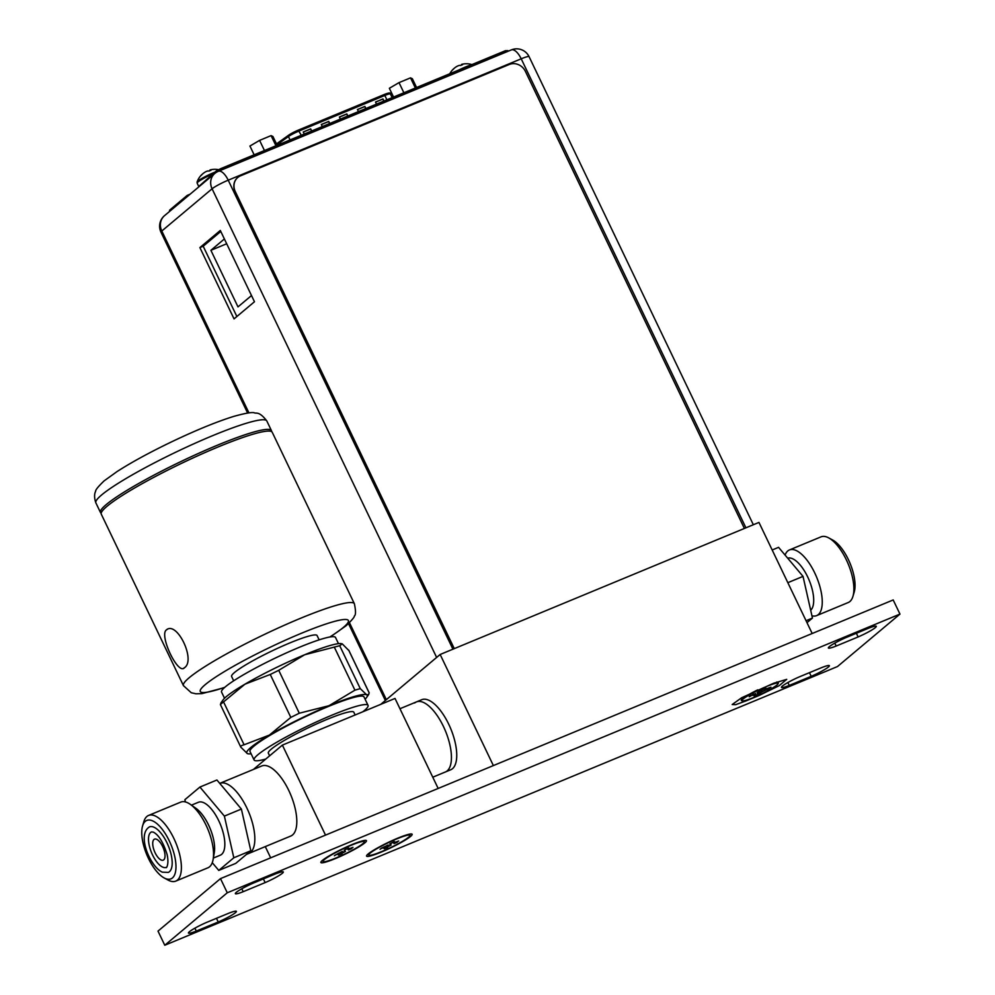 <?xml version="1.0" encoding="UTF-8"?>
<svg xmlns="http://www.w3.org/2000/svg" width="995" height="995" viewBox="0 0 995 995"><rect width="100%" height="100%" fill="white"/><g stroke="black" fill="none" stroke-linecap="round" stroke-linejoin="round"><path stroke-width="1.49" d="M438.161 788.45L395.027 698.44L282.381 745.106L325.514 835.116M253.389 769.446L282.381 745.106M265.279 846.596L270.677 857.839M246.474 854.394L290.814 836.024A37.91 15.696 -112.5 0 0 288.799 790.503A37.91 15.696 -112.5 0 0 261.784 765.976L219.808 783.363A37.91 15.696 67.5 0 1 246.822 807.89A37.91 15.696 67.5 0 1 248.837 853.411A37.91 15.696 67.5 0 0 253.277 826.273A37.91 15.696 67.5 0 0 219.808 783.363L219.771 783.376M355.128 714.97L353.81 712.196A47.387 5.584 154.4 0 0 317.828 723.377A47.387 5.584 154.4 0 0 271.225 749.185A47.387 5.584 154.4 0 0 268.339 753.153L269.62 755.827M265.814 759.011A63.182 7.45 -25.6 0 1 254.086 759.981A63.182 7.45 -25.6 0 1 257.941 754.695A63.182 7.45 -25.6 0 1 320.079 720.28A63.182 7.45 -25.6 0 1 368.05 705.38A63.182 7.45 -25.6 0 1 364.207 710.666A63.182 7.45 -25.6 0 1 362.827 711.773M368.05 705.38L363.983 696.886A63.182 7.45 154.4 0 0 316.012 711.798A63.182 7.45 154.4 0 0 253.874 746.2A63.182 7.45 154.4 0 0 250.019 751.486L254.086 759.981M251.126 753.787A66.789 7.873 -25.6 0 1 248.762 753.887A66.789 7.873 -25.6 0 1 247.357 753.588A66.789 7.873 -25.6 0 1 250.839 747.456A66.789 7.873 -25.6 0 1 269.371 735.094A66.789 7.873 -25.6 0 1 329.022 705.704A66.789 7.873 -25.6 0 1 366.657 694.796A66.789 7.873 -25.6 0 1 366.645 697.408A66.789 7.873 -25.6 0 1 365.09 699.186M248.762 753.887L247.357 753.588L240.802 747.145L220.417 704.609L220.977 702.856M240.977 747.407C240.218 746.35 241.263 745.479 244.098 744.782L269.371 735.094L290.814 717.395L299.284 713.216L329.022 705.704L354.929 690.169L360.265 688.615L366.657 694.796L368.672 694.535L369.133 692.806M348.884 650.568L342.255 643.864L339.705 645.705L304.619 654.772L278.724 670.307L270.254 674.473L244.969 684.174L220.405 704.497M342.255 643.864L340.85 643.566A66.789 7.873 154.4 0 0 304.619 654.772A66.789 7.873 154.4 0 0 244.969 684.174A66.789 7.873 154.4 0 0 226.437 696.525A66.789 7.873 154.4 0 0 222.967 700.045L220.94 702.918M338.487 643.665L335.514 637.472A63.182 7.45 154.4 0 0 287.555 652.384A63.182 7.45 154.4 0 0 225.405 686.786A63.182 7.45 154.4 0 0 221.562 692.072L224.522 698.266M319.146 639.86L317.069 635.531A47.387 5.584 154.4 0 0 281.1 646.713A47.387 5.584 154.4 0 0 234.484 672.508A47.387 5.584 154.4 0 0 231.599 676.476L233.676 680.804M354.382 603.741L272.244 432.29A94.774 11.181 154.4 0 0 200.293 454.653A94.774 11.181 154.4 0 0 107.062 506.256A94.774 11.181 154.4 0 0 101.291 514.191L183.441 685.642A94.774 11.181 -25.6 0 1 189.1 677.794A94.774 11.181 -25.6 0 1 189.212 677.707A94.774 11.181 -25.6 0 1 282.431 626.104A94.774 11.181 -25.6 0 1 354.382 603.741C355.887 610.967 355.874 615.059 354.344 616.017C354.643 616.937 351.894 620.171 346.111 625.743L330.24 636.937M166.327 629.959C158.989 635.332 178.08 675.468 184.436 667.744C196.164 660.245 176.824 620.407 166.327 629.959L167.347 629.35M183.565 668.292L184.436 667.744M193.117 457.911A78.978 9.316 154.4 0 0 170.841 468.583M101.191 513.196A94.774 11.181 -25.6 0 1 100.483 512.487A94.774 11.181 -25.6 0 1 106.254 504.564A94.774 11.181 -25.6 0 1 199.473 452.949A94.774 11.181 -25.6 0 1 271.424 430.586A94.774 11.181 -25.6 0 1 271.535 431.581M443.422 726.437A37.91 15.696 -112.5 0 0 416.42 701.91A37.91 15.696 67.5 0 1 444.454 728.663A37.91 15.696 67.5 0 1 447.19 770.889A37.91 15.696 67.5 0 1 445.437 771.958A37.91 15.696 -112.5 0 0 443.422 726.437M408.597 837.218A22.885 2.699 -25.6 0 1 386.085 849.68A22.885 2.699 -25.6 0 1 368.71 855.078A22.885 2.699 -25.6 0 1 370.103 853.163A22.885 2.699 -25.6 0 1 392.615 840.7A22.885 2.699 -25.6 0 1 409.99 835.303A22.885 2.699 -25.6 0 1 408.597 837.218M389.94 843.797L394.194 841.633L393.348 842.79M396.706 841.832L395.251 842.243M396.955 842.031L393.958 843.325M388.224 845.016L388.734 846.111L390.935 844.817L390.239 843.735M388.734 846.111L387.515 847.068L388.709 846.061M387.789 847.292L384.232 848.76L385.451 846.434M387.59 845.178L385.09 846.608M381.471 848.15L384.567 846.67M392.714 842.367L393.51 842.031M387.043 845.65L387.515 847.068M362.914 843.611A22.885 2.699 -25.6 0 1 340.402 856.073A22.885 2.699 -25.6 0 1 323.027 861.471A22.885 2.699 -25.6 0 1 324.42 859.556A22.885 2.699 -25.6 0 1 346.932 847.106A22.885 2.699 -25.6 0 1 364.307 841.695A22.885 2.699 -25.6 0 1 362.914 843.611M344.258 850.19L348.511 848.026L347.665 849.183M347.951 849.27L349.568 848.635M348.014 849.245L352.69 847.417L351.571 848.635L352.404 847.653M351.272 848.424L348.275 849.718M342.541 851.409L343.051 852.504L345.253 851.21L344.556 850.128M343.051 852.504L341.894 853.573L343.026 852.466M342.106 853.685L338.549 855.153L339.768 852.827M341.907 851.571L339.407 853.001M334.37 855.737L338.872 853.063M341.36 852.043L341.832 853.461M742.108 700.866A20.087 2.376 -25.6 0 1 743.128 699.012A20.087 2.376 -25.6 0 1 763.824 687.657A20.087 2.376 -25.6 0 1 778.165 683.602A20.087 2.376 -25.6 0 1 776.921 685.008A20.087 2.376 -25.6 0 1 758.09 695.53A20.087 2.376 -25.6 0 1 742.108 700.866L741.499 700.604A20.534 2.425 -25.6 0 1 741.287 700.157A20.534 2.425 -25.6 0 1 742.544 698.714A20.534 2.425 -25.6 0 1 757.804 689.833M773.712 683.229A20.534 2.425 -25.6 0 1 778.127 682.508A20.534 2.425 -25.6 0 1 778.339 682.956L778.165 683.602M767.319 688.49L770.938 687.184L766.138 689.784L769.496 688.391M761.237 690.231L762.257 691.699L766.138 689.784M758.339 692.01L759.185 693.503L757.867 694.61L754.198 696.127L755.702 694.697L754.931 694.734L755.702 694.697L755.491 693.465M757.12 692.657L757.867 694.61M752.543 694.808L753.8 694.1M757.817 692.11L760.901 690.505M761.001 690.244L765.851 687.906L764.16 688.938L764.769 689.236M754.994 693.714L755.093 694.398L752.556 695.132M812.181 633.504L758.961 522.412L440.151 654.486L380.762 704.348M440.151 654.486L493.371 765.578M432.775 777.207L450.747 769.757A37.91 15.696 -112.5 0 0 452.501 768.687A37.91 15.696 -112.5 0 0 449.765 726.462A37.91 15.696 -112.5 0 0 421.731 699.709L399.965 708.726M414.654 702.992A37.91 15.696 67.5 0 1 416.42 701.91M251.499 295.552L237.992 306.883L210.89 250.305L224.385 238.962M226.686 243.763L210.89 250.305M383.946 101.03L382.963 98.953L375.525 102.037L376.508 104.114M311.684 130.967L310.701 128.89L303.251 131.974L304.246 134.051M347.815 115.992L346.832 113.927L339.394 117.012L340.377 119.077M329.755 123.479L328.76 121.415L321.323 124.487L322.318 126.564M365.886 108.517L364.891 106.44L357.454 109.525L358.449 111.589M383.709 101.129L382.963 98.953M382.752 99.127L375.563 102.112M311.447 131.066L310.701 128.89M310.49 129.064L303.288 132.049M347.578 116.092L346.832 113.927M346.621 114.102L339.419 117.087M329.507 123.579L328.76 121.415M328.549 121.589L321.36 124.562M365.638 108.617L364.891 106.44M364.68 106.614L357.491 109.599M470.399 65.21A13.482 1.592 154.4 0 0 458.794 70.023M454.093 68.431A18.445 10.597 59.6 0 0 453.819 68.63A18.768 16.94 50 0 0 452.315 70.123A18.768 16.94 50 0 0 452.252 70.185L453.036 69.526A18.768 16.94 -130 0 1 454.615 67.959A18.445 18.233 115.9 0 1 457.128 66.267A18.445 14.937 73.8 0 1 459.429 65.396A18.768 7.773 67.5 0 1 460.548 65.508L462.563 64.675A18.768 7.773 -112.5 0 0 461.444 64.563A18.445 1.716 -116.2 0 1 461.58 64.389A18.805 18.805 0 0 1 471.916 64.588M234.049 318.885L199.895 247.593L220.305 230.454L254.471 301.746L234.049 318.885M236.872 316.522L203.191 246.225L220.791 231.449M203.191 246.225L199.895 247.593M416.569 87.51L412.365 78.742L410.525 77.846L399.02 82.622L389.356 88.281L393.56 97.05M403.883 92.771L399.02 82.622M415.388 88.008L410.525 77.846M277.145 145.282L272.941 136.514L271.088 135.606L259.595 140.382L249.932 146.041L254.135 154.81M264.459 150.531L259.595 140.382M275.963 145.767L271.088 135.606M169.909 211.151L188.478 195.555M199.895 185.965L216.475 171.625L220.902 169.25L505.734 51.255L507.898 50.658L506.617 51.864M507.898 50.658L505.46 50.683L220.641 168.69L216.201 171.053L198.9 186.388M190.07 194.212L187.209 195.406L169.56 210.231L169.598 211.114M454.28 648.628L235.28 191.562A12.636 11.405 -130 0 1 237.78 177.471A12.636 11.405 -130 0 1 240.492 175.841L509.353 64.451A12.636 11.405 -130 0 1 525.397 71.366L744.397 528.444M237.706 177.545A12.636 11.405 50 0 0 237.618 177.62A12.636 11.405 50 0 0 235.118 191.699L454.081 648.715M214.883 172.172A13.482 1.592 154.4 0 0 197.918 181.078A13.482 1.592 -25.6 0 0 197.097 181.998L197.147 183.142A13.843 1.629 154.4 0 1 197.993 181.985A13.843 1.629 154.4 0 1 212.768 173.938M202.57 173.988A18.445 10.597 59.6 0 0 202.296 174.187A18.768 16.94 50 0 0 200.779 175.68A18.768 16.94 50 0 0 200.716 175.754L201.512 175.083A18.768 16.94 -130 0 1 203.079 173.516A18.445 18.233 115.9 0 1 205.592 171.824A18.445 14.937 73.8 0 1 207.893 170.953A18.768 7.773 67.5 0 1 209.012 171.078L211.04 170.232A18.768 7.773 -112.5 0 0 209.908 170.12A18.445 1.716 -116.2 0 1 210.057 169.946A18.805 18.805 0 0 1 218.514 169.672M899.965 614.089L893.187 599.948L220.492 878.622L158.006 931.109L164.772 945.25L837.467 666.563L899.965 614.089L227.27 892.776L164.772 945.25M220.492 878.622L227.27 892.776M364.929 842.777A25.273 2.985 154.4 0 0 366.16 840.427A25.273 2.985 154.4 0 0 345.937 847.242A25.273 2.985 154.4 0 0 322.417 860.389A25.273 2.985 154.4 0 0 320.887 862.105A25.273 2.985 154.4 0 0 338.735 857.13A25.273 2.985 154.4 0 0 364.929 842.777M410.612 836.385A25.273 2.985 154.4 0 0 411.83 834.034A25.273 2.985 154.4 0 0 391.607 840.85A25.273 2.985 154.4 0 0 368.1 853.996A25.273 2.985 154.4 0 0 366.57 855.712A25.273 2.985 154.4 0 0 384.418 850.737A25.273 2.985 154.4 0 0 410.612 836.385M745.641 701.065L735.616 704.684L732.183 704.535L741.636 697.756L773.501 683.316L786.734 679.361L779.209 685.654L758.924 695.567L745.641 701.065L745.566 700.405M821.547 667.657A15.733 1.853 -25.6 0 1 829.37 665.692A15.733 1.853 -25.6 0 1 811.211 676.326L789.271 685.418A15.733 1.853 -25.6 0 1 781.448 687.383A15.733 1.853 -25.6 0 1 799.607 676.749L821.547 667.657M868.461 628.268A15.733 1.853 -25.6 0 1 876.284 626.303A15.733 1.853 -25.6 0 1 858.125 636.937L836.186 646.029A15.733 1.853 -25.6 0 1 828.362 647.994A15.733 1.853 -25.6 0 1 846.521 637.347L868.461 628.268M228.564 913.311A15.733 1.853 -25.6 0 1 236.387 911.345A15.733 1.853 -25.6 0 1 218.228 921.992L196.276 931.084A15.733 1.853 -25.6 0 1 188.453 933.049A15.733 1.853 -25.6 0 1 206.612 922.402L228.564 913.311M275.466 873.921A15.733 1.853 -25.6 0 1 283.301 871.956A15.733 1.853 -25.6 0 1 265.143 882.602L243.19 891.694A15.733 1.853 -25.6 0 1 235.367 893.659A15.733 1.853 -25.6 0 1 253.526 883.013L275.466 873.921M809.457 672.657L811.211 676.326M787.878 682.52L789.271 685.418M856.372 633.268L858.125 636.937M834.793 643.131L836.186 646.029M216.475 918.323L218.228 921.992M194.896 928.173L196.276 931.084M263.389 878.933L265.143 882.602M241.81 888.784L243.19 891.694M785.08 555.073A35.546 14.714 67.5 0 1 789.433 549.949L821.037 536.852A35.546 14.714 67.5 0 1 828.711 537.885A35.546 14.714 67.5 0 1 852.416 577.075A35.546 14.714 67.5 0 1 852.939 596.366A35.546 14.714 67.5 0 1 848.25 602.522L816.634 615.619A35.546 14.714 67.5 0 1 811.945 615.793M828.711 537.885L832.666 540.024A31.629 13.097 67.5 0 1 853.76 574.899A31.629 13.097 67.5 0 1 854.22 592.062L852.939 596.366M789.433 549.949A35.546 14.714 67.5 0 1 820.8 590.172A35.546 14.714 67.5 0 1 816.634 615.619M787.692 558.17A28.631 11.853 -112.5 0 1 812.529 590.731A28.631 11.853 67.5 0 1 810.689 610.246M772.17 549.986L778.563 547.337L803.027 576.391L812.455 618.069L806.982 622.659M787.841 582.684L803.027 576.391M806.062 620.718L812.455 618.069M162.832 867.18A19.179 7.948 -112.5 0 0 166.215 867.366C165.854 868.822 169.461 865.177 167.085 854.431C163.168 842.131 158.566 834.705 153.305 832.131L151.526 831.919A19.179 7.948 -112.5 0 0 150.245 849.158A19.179 7.948 -112.5 0 0 162.832 867.18M168.292 872.391A24.614 10.199 -112.5 0 0 169.946 850.265A24.614 10.199 -112.5 0 0 153.777 827.143A24.614 10.199 -112.5 0 0 149.449 826.895C136.34 834.855 150.643 867.279 162.359 872.167L168.292 872.391M174.685 856.222A31.629 13.097 -112.5 0 0 158.193 824.793A31.629 13.097 -112.5 0 0 142.596 825.9A31.629 13.097 -112.5 0 0 143.056 843.063A31.629 13.097 -112.5 0 0 164.15 877.938A31.629 13.097 -112.5 0 0 174.685 856.222M164.561 852.006A11.368 4.714 67.5 0 1 163.23 860.153A11.368 4.714 67.5 0 1 153.18 847.28A11.368 4.714 67.5 0 1 154.523 839.133A11.368 4.714 67.5 0 1 164.561 852.006M164.15 877.938L168.093 880.077A35.546 14.714 -112.5 0 0 175.767 881.11A35.546 14.714 -112.5 0 0 179.933 855.675A35.546 14.714 -112.5 0 0 148.566 815.44A35.546 14.714 -112.5 0 0 143.865 821.596L142.596 825.9M175.767 881.11L207.918 867.802A35.546 14.714 -112.5 0 0 213.141 859.332A35.546 14.714 -112.5 0 0 212.084 842.355A35.546 14.714 -112.5 0 0 190.393 804.408A35.546 14.714 -112.5 0 0 180.704 802.132L148.566 815.44M190.393 804.408L195.978 808.35A28.631 11.853 -112.5 0 1 213.452 838.922A28.631 11.853 67.5 0 1 214.298 852.591L213.141 859.332M213.365 858.063L220.305 855.178A28.631 11.853 67.5 0 0 223.664 834.681A28.631 11.853 -112.5 0 0 198.391 802.281L191.45 805.154M212.258 862.677L218.776 870.414L233.813 857.789L224.385 816.111L199.92 787.057L184.883 799.682L185.406 801.945M199.92 787.057L216.922 780.005L241.387 809.059L250.815 850.737L235.778 863.361L218.776 870.414M250.815 850.737L233.813 857.789M241.387 809.059L224.385 816.111M223.539 701.873L244.098 744.782M290.814 717.395L270.254 674.473M369.195 692.955L348.636 650.046M339.705 645.705L360.265 688.615M354.929 690.169L334.37 647.247M278.724 670.307L299.284 713.216M224.77 687.321A82.137 9.689 -25.6 0 1 205.169 684.697A82.137 9.689 154.4 0 1 205.256 684.622A82.137 9.689 -25.6 0 1 301.298 633.317A82.137 9.689 -25.6 0 1 343.499 627.31A82.137 9.689 154.4 0 1 343.412 627.385A82.137 9.689 -25.6 0 1 329.805 637.011M266.822 420.972A94.774 11.181 154.4 0 0 194.871 443.335A94.774 11.181 154.4 0 0 101.639 494.938A94.774 11.181 154.4 0 0 101.49 495.075A94.774 11.181 154.4 0 0 95.868 502.873C92.958 494.515 95.98 490.983 95.632 491.244C95.47 489.926 98.306 486.455 104.139 480.859L117.037 471.58C131.626 462.215 149.946 452.24 171.973 441.656C196.276 430.089 216.86 421.669 233.713 416.407C245.317 413.174 252.195 411.98 254.359 412.825C256.001 413.833 259.048 410.748 266.822 420.972L271.424 430.586M389.804 844.071L394.517 841.621M383.199 848.063L385.015 847.541M389.057 846.223L391.147 844.991M397.254 842.243L394.02 843.573M398.696 841.011L393.697 842.852M397.055 842.131L398.087 841.26M384.729 848.362L387.59 847.18M383.262 847.703L380.774 848.735M337.516 854.456L339.332 853.934M343.374 852.615L345.464 851.397M351.571 848.635L348.337 849.966M347.205 848.946L347.827 848.424M339.046 854.755L341.894 853.573M337.579 854.096L335.091 855.128M770.889 687.209L765.13 689.286M760.876 690.53L757.804 692.321M752.481 695.443L754.931 694.734M759.185 693.503L762.257 691.699M769.297 688.291L770.292 687.458M758.862 693.391L766.075 689.535M757.605 694.361L758.837 693.328M754.683 695.741L757.68 694.498M749.981 696.139L752.543 695.07M764.123 688.888L764.757 688.366M298.388 130.109L383.933 94.649L384.829 95.47L299.221 130.942A9.726 1.144 154.4 0 0 288.438 136.551A1.269 1.045 -125.6 0 1 288.886 135.034A8.47 0.995 154.4 0 1 298.264 130.158L301.298 135.27M288.525 135.295L276.834 143.666A1.269 1.045 54.4 0 0 276.486 143.914M276.025 144.238L288.687 135.146L298.313 130.121L383.933 94.649C388.622 92.684 390.774 92.448 390.401 93.965A9.726 1.144 154.4 0 0 384.829 95.47L386.906 99.798M290.055 139.922L288.438 136.551L276.908 144.797M745.914 527.81L521.206 58.804A13.768 5.709 -112.5 0 0 511.393 49.887A13.768 13.768 0 0 1 529.079 56.665A13.768 1.629 154.4 0 0 521.206 58.804L228.216 180.182L452.924 649.188M511.393 49.887L218.402 171.264A13.768 5.709 67.5 0 1 228.216 180.182A13.768 1.629 154.4 0 0 212.084 188.789L161.799 231.014L248.961 412.925M436.631 657.446L212.084 188.789A13.768 12.438 -130 0 1 214.82 173.441L164.523 215.666A13.768 12.438 50 0 0 161.799 231.014A13.768 1.629 154.4 0 0 160.966 232.171L247.643 413.087M349.469 622.696L386.346 699.672M348.81 650.307L369.195 692.843M366.645 697.408L368.623 694.597M224.435 687.62L201.96 693.614L195.903 693.789L191.276 692.744L183.441 685.642M95.868 502.873L100.483 512.487M368.71 855.078L368.162 853.946M409.99 835.303L409.442 834.171M393.634 842.877L395.475 842.342M384.331 848.698L385.513 847.703M380.053 849.344L381.483 848.138M384.679 846.82L387.577 845.389M323.027 861.471L322.492 860.339M364.307 841.695L363.76 840.564M344.183 850.439L345.364 849.444M345.352 849.456L348.835 848.014M349.805 848.735L353.014 847.404M338.648 855.091L339.83 854.096M338.996 853.212L341.894 851.782M776.846 681.961L778.127 682.508M742.021 697.545L741.287 700.157M754.297 696.065L755.591 694.97M749.223 696.774L753.911 694.249M760.939 690.493L765.802 687.918M765.068 689.311L767.543 688.602M390.401 93.965L392.154 97.634M452.315 70.123A18.805 18.805 0 0 0 449.802 73.742M348.511 623.616L385.351 700.492M529.079 56.665L753.339 524.738M218.402 171.264A13.768 13.768 0 0 0 214.82 173.441M164.523 215.666A13.768 13.768 0 0 0 160.966 232.171M198.664 186.314L197.147 183.142M200.779 175.68A18.805 18.805 0 0 0 197.097 181.998"/></g></svg>
